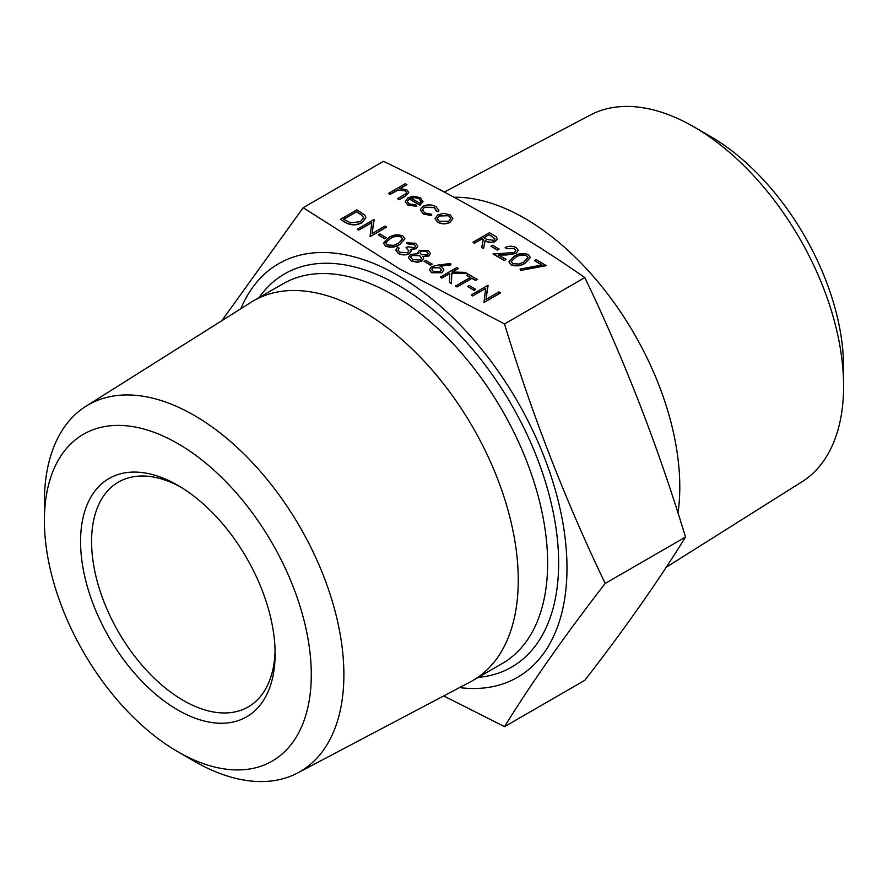 <?xml version="1.0" encoding="UTF-8"?>
<svg xmlns="http://www.w3.org/2000/svg" width="888" height="888" viewBox="0 0 888 888"><rect width="100%" height="100%" fill="white"/><g stroke="black" fill="none" stroke-linecap="round" stroke-linejoin="round"><path stroke-width="1.33" d="M472.738 296.004L471.251 294.927L487.767 285.392L486.025 299.356L499.001 291.875L500.477 292.94L483.96 302.475L485.703 288.3L472.738 295.793L485.669 288.533M475.702 289.399L474.003 290.376L467.654 286.491L469.341 285.514L475.702 289.399M470.218 277.433L466.799 275.458L468.498 274.27L477.178 279.487L475.491 280.475L471.883 278.388L457.065 286.946L455.577 286.091L470.407 277.322L466.799 275.247M458.33 268.398L452.036 272.028L465.223 272.372L467.332 273.593L451.803 273.182L451.448 283.494L449.472 282.362L449.783 273.338L441.813 277.933L440.326 277.078L456.854 267.543L458.33 268.609L452.392 272.039M467.332 273.593L451.803 273.404L451.448 283.705L449.472 282.362M449.772 273.548L441.813 278.144L440.326 277.078M450.949 264.68L439.915 266.012L441.78 266.911L443.845 269.752L441.791 272.572L431.568 272.505L429.448 269.63L431.59 266.711L438.239 265.013L450.704 263.503L450.949 264.89L440.304 266.178M443.845 269.863L441.791 272.783L431.568 272.716L429.459 269.741M432.068 264.202L430.369 265.19L424.02 261.305L425.718 260.328L432.068 264.202M430.502 253.557L428.837 256.044L423.043 256.688M423.632 258.464L421.844 261.061L417.171 262.315L410.978 260.828L408.391 257.609M418.148 253.691L417.893 252.536M415.551 246.42L413.919 244.433L407.925 243.911L406.438 242.846L415.595 243.234L417.771 246.131L416.128 248.707L410.8 249.561M417.76 246.231L416.128 248.707M411.244 250.782L409.235 253.668C405.472 255.378 401.787 255.3 398.19 253.446L395.782 250.227M416.128 248.496L410.8 249.35L411.177 251.193L409.235 253.457C405.472 255.167 401.787 255.089 398.19 253.235L395.782 250.127L397.547 247.241L399.034 248.096L398.035 250.372M408.857 250.938L406.016 247.73L407.714 246.753L414.652 247.641L415.551 246.32L413.919 244.433M404.917 238.861L399.866 244.4C395.582 247.352 390.787 247.93 385.492 246.12L383.472 243.212M386.324 237.795L384.626 238.772L378.277 234.898L379.964 233.91L386.324 237.795M358.785 230.214L357.309 229.148L373.826 219.602L372.083 233.577L385.048 226.085L386.535 227.162L370.019 236.696L371.761 222.511L358.785 230.003L371.728 222.744M365.856 217.749L361.971 222.755C356.343 225.641 350.849 225.563 345.476 222.533L340.359 219.358L356.887 209.823L364.868 215.118L365.856 217.638L361.971 222.544C356.343 225.43 350.849 225.352 345.476 222.322L340.359 219.358M534.398 260.55L536.097 259.574L546.264 265.656L520.634 270.418L520.057 269.064L542.057 264.968L534.398 260.55L541.78 265.024M530.336 257.553L525.285 263.092C520.99 266.045 516.206 266.622 510.911 264.813L508.891 261.904M515.85 250.682L514.296 248.662L506.66 248.662L505.172 247.586C508.802 245.81 512.432 245.787 516.072 247.519L518.215 250.316L516.15 253.446L506.882 254.945L498.69 255.1M518.215 250.427L516.15 253.446M516.15 253.235L506.882 254.734L498.335 254.889L506.016 259.329L504.329 260.517L493.106 254.035L514.529 252.458L515.85 250.583L514.296 248.662M499.034 249.151L497.336 250.127L490.986 246.242L492.674 245.266L499.034 249.151M497.302 238.883L495.46 241.425C491.763 242.99 488.322 242.724 485.126 240.626L483.572 248.54L481.74 247.475L483.294 239.36L482.084 238.661L474.458 243.068L472.982 242.213L489.499 232.667L496.325 236.874L497.302 238.772L495.46 241.214C491.763 242.779 488.322 242.513 485.126 240.415L483.572 248.318L481.74 247.264M483.25 239.549L482.084 238.872L474.458 243.279L472.982 242.213M452.825 218.504L450.183 222.322C446.009 224.331 441.858 224.32 437.729 222.311L435.076 218.692M438.839 210.456L438.594 211.655L436.585 211.377L434.31 207.614L424.409 207.37L422.466 210.001M431.712 215.407L423.276 213.753L420.324 209.812L422.788 206.382C427.239 204.329 431.601 204.407 435.897 206.615L438.839 210.345L438.594 211.444L436.585 211.166L434.31 207.404L424.409 207.159L422.466 209.89L424.786 212.92L431.291 214.219L431.712 215.618L423.276 213.975L420.324 209.923M416.794 206.171L407.892 204.873L405.305 201.587L408.036 197.78L413.453 196.259L420.424 197.68L422.91 201.854L420.035 205.039L409.235 198.801L407.326 201.387L409.19 203.907L416.172 205.006L416.794 206.382L407.892 205.084L405.305 201.687M422.988 201.232L420.035 205.25L409.235 199.012L407.326 201.487M406.904 184.493L399.744 188.622L406.837 189.832L408.735 192.385L405.228 195.971L399.067 199.534L397.58 198.679L405.838 193.717L406.571 192.341L405.095 190.543L397.791 190.021L389.954 194.272L388.478 193.418L405.416 183.638L406.904 184.704L400.166 188.6M408.724 192.496L405.228 196.181L399.067 199.745L397.58 198.679M406.571 192.452L405.095 190.754L397.791 190.232L389.954 194.483L388.478 193.418M383.483 161.339C456.499 196.259 523.62 235.009 584.837 277.589C624.664 360.461 658.219 446.953 685.514 537.062C658.219 581.196 624.664 628.937 584.837 680.297L504.517 726.662C531.812 682.539 565.367 634.798 605.194 583.438C565.367 500.555 531.812 414.063 504.517 323.954L399.078 268.576L303.163 207.703L383.483 161.339M504.517 323.954L584.837 277.589M240.803 308.769A238.817 137.884 60 0 1 398.113 275.502A238.817 137.884 60 0 1 564.069 530.236A238.817 137.884 60 0 1 459.507 687.59M443.7 695.937L504.517 726.662M454.001 197.247A219.236 126.573 60 0 1 524.764 218.359A219.236 126.573 60 0 1 677.988 513.02M666.189 567.277L802.053 481.74A211.766 122.267 -120 0 0 843.6 386.191A211.766 122.267 -120 0 0 693.861 126.84A211.766 122.267 -120 0 0 590.342 115.04L444.311 192.063M693.861 126.84L710.156 136.253A188.722 108.958 60 0 1 843.6 367.377L843.6 386.191M180.641 486.99A129.792 74.936 -120 0 0 118.459 482.084A129.792 74.936 -120 0 0 118.459 631.956A129.792 74.936 -120 0 0 248.252 706.892A129.792 74.936 -120 0 0 275.091 650.582M177.844 443.578A188.722 108.958 -120 0 0 44.4 520.623A188.722 108.958 -120 0 0 177.844 751.748A188.722 108.958 -120 0 0 311.288 674.714A188.722 108.958 -120 0 0 177.844 443.578M177.844 485.325L177.844 485.325A137.585 79.432 60 0 1 275.125 653.834A137.585 79.432 60 0 1 177.844 710A137.585 79.432 60 0 1 80.564 541.491A137.585 79.432 60 0 1 177.844 485.325L177.844 485.325M177.844 751.748L194.139 761.16A211.766 122.267 60 0 0 297.658 772.96L470.407 681.851A219.236 126.573 60 0 0 472.849 680.497L502.22 663.536A219.236 126.573 -120 0 0 535.83 487.856A219.236 126.573 -120 0 0 392.607 294.661A219.236 126.573 -120 0 0 282.983 283.805L253.613 300.766A219.236 126.573 60 0 1 363.236 311.621A219.236 126.573 60 0 1 506.46 504.817A219.236 126.573 60 0 1 472.849 680.497M44.4 520.623L44.4 501.809A211.766 122.267 60 0 1 85.947 406.26A211.766 122.267 60 0 1 194.139 415.351A211.766 122.267 60 0 1 333.111 604.084A211.766 122.267 60 0 1 297.658 772.96M85.947 406.26L251.226 302.209A219.236 126.573 60 0 1 253.613 300.766M303.163 207.703L221.811 320.723M605.194 583.438L685.514 537.062M422.999 201.332L422.91 202.076M410.867 198.035L420.035 203.33L421.101 201.343L419.014 198.579L414.774 197.436L410.867 198.035M421.101 201.454L419.014 198.79L414.774 197.647L410.867 198.246M436.663 210.523L436.585 211.377M443.623 213.386L450.216 214.885L452.813 218.681L450.183 222.111C446.009 224.12 441.858 224.109 437.729 222.1L435.076 218.581L437.684 214.896L443.623 213.386M448.729 215.74L439.16 215.762L437.162 218.504L439.205 221.234L448.684 221.267L450.682 218.492L448.729 215.74L439.16 215.973L437.162 218.614M450.682 218.592L448.729 215.951M489.288 234.51L483.782 237.684L486.779 239.449L493.983 240.359L495.038 238.861L489.288 234.51L483.96 237.795M495.027 238.972L489.288 234.721M499.034 248.94L497.336 250.127M497.336 249.917L490.986 246.242M514.296 248.451L506.66 248.662M506.016 259.329L504.329 260.517M504.329 260.306L493.106 253.824M506.66 248.44L505.172 247.586M510.911 264.591L508.891 261.793L514.063 256.399C518.27 253.402 522.999 252.803 528.271 254.567L530.336 257.442L525.285 262.881C520.99 265.834 516.206 266.4 510.911 264.591L510.911 264.813M515.551 257.254L511.222 261.56L512.654 263.647L519.036 264.058L523.809 262.016L528.038 257.576L526.628 255.578C522.444 254.312 518.759 254.867 515.551 257.254L511.233 261.671M526.628 255.578L526.628 255.788C522.444 254.523 518.759 255.078 515.551 257.464M528.038 257.687L526.628 255.788M546.264 265.445L520.634 270.418M520.634 270.207L520.057 269.064M343.534 219.236L350.582 222.821L360.484 221.678L363.492 217.849L362.448 215.529L356.665 211.655L343.534 219.236M356.665 211.655L343.723 219.347M363.492 217.96L362.448 215.74L356.665 211.877M358.785 230.003L357.309 229.148M386.535 226.94L370.019 236.696M374.137 219.791L372.05 233.6M386.324 237.584L384.626 238.772M384.626 238.561L378.277 234.898M385.492 245.909L383.472 243.112L388.644 237.707C392.851 234.721 397.58 234.11 402.852 235.875L404.917 238.761L399.866 244.189C395.582 247.142 390.787 247.719 385.492 245.909L385.492 246.12M390.132 238.561L385.803 242.868L387.235 244.955L393.617 245.366L398.39 243.334L402.619 238.894L401.21 236.885C397.025 235.62 393.34 236.186 390.132 238.561L385.814 242.979M401.21 236.885L401.21 237.096C397.025 235.831 393.34 236.397 390.132 238.772M402.619 239.005L401.21 237.096M413.919 244.222L407.925 243.911M399.034 248.096L398.035 250.161L399.911 252.27L407.603 252.68L408.857 250.838L406.016 247.73M407.925 243.701L406.438 242.846M428.837 255.833L423.043 256.466L423.632 258.364L421.844 260.85L417.171 262.104L410.978 260.617L408.38 257.498L410.478 254.445L418.27 253.713L417.882 252.425L419.358 250.305L428.438 250.649L430.502 253.446L428.837 256.044M426.662 251.582L420.812 251.171L419.913 252.558L421.423 254.667L427.417 254.945L428.316 253.535L426.662 251.582L420.812 251.382L419.913 252.669M419.769 255.666L411.91 255.333L410.633 257.143L412.687 259.651L420.335 260.006L421.578 258.153L419.769 255.666L411.91 255.544L410.645 257.243M428.316 253.646L426.662 251.792M421.578 258.253L419.769 255.877M432.068 263.991L430.369 265.19M430.369 264.968L424.02 261.305M439.771 267.71L433.011 267.61L431.746 269.386L433.344 271.573L440.215 271.761L441.469 269.996L439.771 267.71L433.011 267.821L431.746 269.497M441.458 270.096L439.771 267.921M477.178 279.276L475.491 280.253L471.883 278.177L457.065 286.946M457.065 286.735L455.577 285.881M475.702 289.188L474.003 290.376M474.003 290.165L467.654 286.491M472.738 295.793L471.251 294.927M500.477 292.729L483.96 302.475M488.078 285.57L485.991 299.378M259.019 297.647A227.028 131.069 60 0 1 398.113 285.126A227.028 131.069 60 0 1 553.191 512.132A227.028 131.069 60 0 1 478.255 677.378"/></g></svg>
